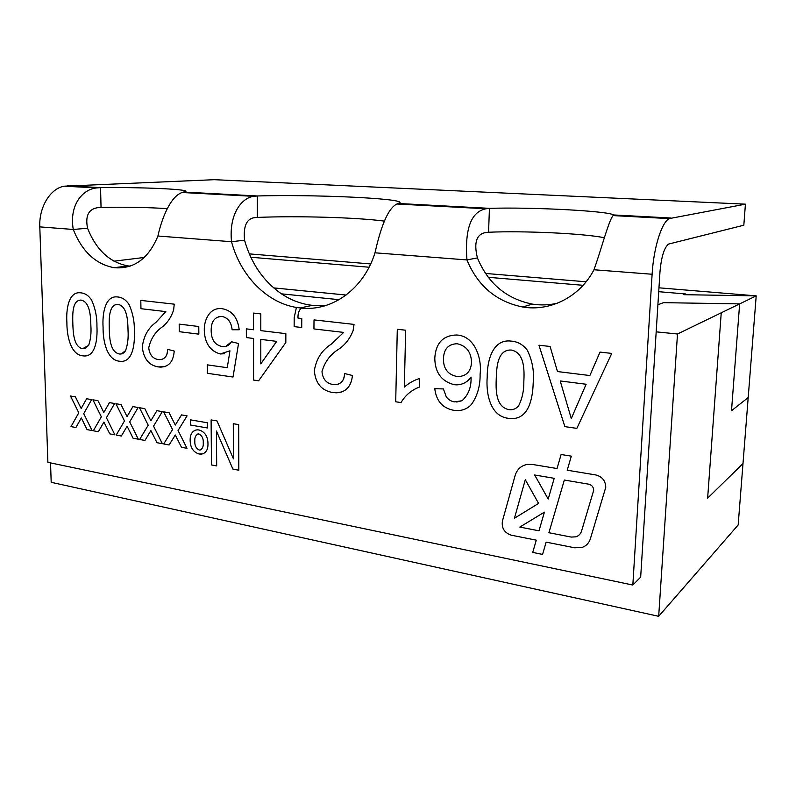 <?xml version="1.0" encoding="UTF-8"?>
<svg xmlns="http://www.w3.org/2000/svg" width="796" height="796" viewBox="0 0 796 796"><rect width="100%" height="100%" fill="white"/><g stroke="black" fill="none" stroke-linecap="round" stroke-linejoin="round"><path stroke-width="1.19" d="M575.936 536.832C578.732 535.877 580.602 533.957 581.548 531.081L593.697 490.326C593.557 487.092 591.916 485.053 588.781 484.197L564.344 480.038L548.912 532.723L571.21 537.071L575.936 536.832C578.732 535.877 580.602 533.957 581.548 531.071L593.697 490.326C593.547 487.092 591.916 485.053 588.781 484.197L564.334 480.038L548.912 532.733M605.776 487.271C605.497 480.764 602.194 476.655 595.866 474.963L567.21 470.217L571.339 456.148L561.1 454.516L557.041 468.536L532.464 464.456L527.45 464.396C521.201 465.551 517.111 469.222 515.161 475.401L502.405 521.111C501.47 528.136 504.415 532.822 511.231 535.181L536.275 540.156L532.723 552.414L542.554 554.424L546.155 542.126L574.762 547.817L582.254 547.369C586.274 545.897 588.97 543.071 590.343 538.892L605.776 487.271M113.957 261.178L144.325 257.456M326.45 305.316L312.35 305.356C301.385 304.092 291.087 300.251 281.456 293.843L339.096 299.684M593.965 269.754C579.956 296.938 550.155 311.763 522.673 306.997C496.346 301.644 477.759 285.953 466.934 259.924C464.715 228.86 471.033 211.816 485.908 208.781L489.431 208.343C531.28 207.03 607.537 210.87 613.746 214.96L613.059 215.587C608.582 220.87 601.129 250.004 593.965 269.754L652.113 274.252L632.83 585.04L47.889 462.347L39.8 226.88C38.845 207.179 50.367 188.403 64.217 186.184L214.303 179.687L745.424 204.164L743.822 225.218L668.57 244.074C664.182 247.636 661.317 256.879 659.983 271.794L656.183 331.842L677.495 334.002L658.68 616.313L738.161 524.972L756.2 295.873L721.236 312.808L707.634 498.157L742.986 463.561M739.633 303.893L663.406 302.659L657.894 304.818L663.406 302.659L739.643 303.883L731.504 410.726L739.643 303.883M346.111 295.037L273.655 287.883L346.111 295.047M370.677 263.944L249.297 253.884M586.105 281.784L485.49 273.446M677.495 333.992L721.226 312.808L677.495 334.002M756.101 295.863L658.969 287.814M50.536 462.904L51.193 482.306L658.68 616.313M656.183 331.842L640.671 577.13L632.83 585.04M707.634 498.157L742.996 463.561M683.834 294.689L685.645 293.973L683.814 294.689L756.2 295.863M685.645 293.973L658.72 291.694M583.1 285.306L488.256 277.297M369.075 267.227L250.8 257.237M731.504 410.726L748.19 397.562M130.196 266.123L128.056 265.904C109.748 262.531 96.246 249.974 87.55 228.243C85.013 215.348 88.863 208.433 99.132 207.497L101.042 207.398C125.778 206.96 147.847 207.368 167.25 208.642M281.456 293.843C263.456 281.316 251.148 263.436 244.551 240.193C243.188 225.666 246.85 218.114 255.536 217.547L257.287 217.417C297.157 215.736 357.066 217.437 384.359 221.109M557.29 303.236C549.001 305.127 540.693 305.415 532.375 304.102C506.395 298.878 488.077 283.475 477.421 257.904C473.54 242.183 476.605 233.676 486.615 232.382L488.565 232.243C523.27 230.681 582.831 233.387 604.343 237.715M157.926 236.014C148.504 258.74 133.907 269.307 114.146 267.705C95.709 264.262 82.088 251.516 73.282 229.467C69.013 205 82.645 189.199 96.684 187.926L100.555 187.617C139.111 187.1 186.533 189.08 185.926 191.319L182.155 192.503C170.125 196.393 161.379 219.815 157.926 236.014L231.517 241.715C228.671 213.288 242.382 197.517 253.755 196.343L257.277 195.965C312.022 194.363 400.856 198.204 400.05 202.572L396.905 204.005C385.702 209.249 378.528 237.099 374.996 252.81C363.752 289.048 332.191 311.455 301.256 308.092C298.838 310.609 297.754 313.942 298.002 318.092L301.774 318.519L301.714 327.504L294.142 326.619L294.192 317.664L296.41 307.455C266.57 302.609 240.482 275.575 231.517 241.715L244.551 240.193M527.45 350.439C532.405 360.807 534.315 371.642 533.191 382.956C532.753 397.582 529.24 417.601 513.092 418.587L508.415 418.338C489.739 416.218 485.888 392.627 487.212 376.996C487.062 361.384 492.386 338.758 511.062 341.096L511.53 341.136C518.007 341.723 523.31 344.827 527.45 350.439M401.015 402.567L395.702 401.781L397.294 329.275L405.661 330.211L404.338 387.075C408.855 383.125 413.97 380.249 419.701 378.428L419.472 387.045C411.592 390 405.433 395.174 401.015 402.567L395.702 401.781L397.303 329.265M221.984 308.669C231.925 310.41 237.666 317.435 239.208 329.753L232.114 329.753C231.318 322.151 227.935 317.723 221.994 316.45C214.701 316.669 211.089 321.435 211.169 330.738C211.308 339.743 214.96 345.006 222.134 346.529L223.248 346.618C226.77 346.748 229.507 345.126 231.457 341.743L238.541 343.514L233.019 377.045L207.388 373.294L207.318 364.866L227.258 367.702L229.954 350.817L220.253 353.961C210.114 351.046 204.791 343.195 204.283 330.39C204.184 324.609 205.507 319.574 208.263 315.256C211.696 310.201 216.273 308.002 221.984 308.669M164.344 366.717L158.096 366.896C148.812 365.235 143.559 358.618 142.315 347.046C143.628 336.23 148.136 328.032 155.837 322.47L165.837 311.604L140.952 308.699L140.792 300.4L174.244 304.162L173.627 309.942C171.21 317.335 167.329 323.067 162.006 327.146C155.19 331.952 150.762 338.857 148.733 347.852C149.529 354.648 152.653 358.538 158.115 359.523L159.349 359.633C164.672 359.523 167.419 356.081 167.598 349.315L174.215 351.046C173.389 361.613 168.812 366.966 160.464 367.105L158.086 366.896C148.812 365.235 143.549 358.618 142.305 347.046C143.628 336.23 148.136 328.032 155.837 322.47L165.837 311.604L140.952 308.699L140.802 300.4M91.639 300.122C95.351 308.45 97.112 317.216 96.943 326.44C97.59 338.947 95.639 356.489 84.227 355.971L82.675 355.822C70.466 354.548 66.784 335.335 66.894 322.539C65.978 309.654 68.536 290.938 80.903 292.858C85.122 293.217 88.694 295.644 91.639 300.122M199.05 429.959C205 431.87 207.975 436.556 207.975 444.029C208.025 449.919 205.806 453.292 201.318 454.148L199.08 453.999C193.299 452.198 190.324 447.66 190.154 440.407C190.045 434.228 192.353 430.696 197.08 429.83L199.05 429.959M181.538 414.895L187.09 415.84L178.045 430.517L187.01 448.317L181.478 447.282L175.289 434.994L169.14 444.974L163.717 443.959L172.553 429.541L163.658 411.85L169.12 412.776L175.309 425.054L181.538 414.895L175.309 425.054M132.872 406.617L138.146 407.512L129.688 421.87L138.325 439.213L133.081 438.228L127.111 426.258L121.35 436.029L116.206 435.074L124.474 420.955L115.898 403.721L121.072 404.607L127.042 416.557L132.872 406.617L127.042 416.557M86.625 398.746L91.649 399.592L83.729 413.661L92.067 430.546L87.072 429.621L81.311 417.96L75.918 427.532L71.023 426.616L78.764 412.786L70.486 396L75.411 396.836L81.172 408.477L86.625 398.746L81.172 408.477M109.46 402.627L114.604 403.502L106.415 417.721L114.903 434.825L109.788 433.87L103.928 422.059L98.356 431.73L93.331 430.785L101.331 416.815L92.903 399.811L97.958 400.667L103.818 412.467L109.46 402.627L103.818 412.467M156.892 410.696L162.304 411.622L153.558 426.139L162.354 443.71L156.971 442.695L150.892 430.566L144.942 440.447L139.658 439.462L148.205 425.193L139.469 407.731L144.792 408.637L150.862 420.756L156.892 410.696L150.862 420.756M238.671 424.616L238.82 470.227L232.89 469.073L216.432 431.034L216.681 465.939L211.457 464.934L211.109 419.93L217.019 420.935L233.437 458.854L233.288 423.701L238.671 424.616M207.328 422.756L207.368 427.969L190.443 425.014L190.393 419.84L207.328 422.756M129.012 304.44C132.823 312.937 134.604 321.882 134.365 331.285C134.942 344.011 132.833 361.842 120.992 361.364L119.3 361.205C106.584 359.862 102.883 340.27 103.072 327.236C102.206 314.092 104.992 295.008 117.868 296.998C122.256 297.386 125.977 299.863 129.012 304.44M179.18 324.111L198.781 326.519L198.851 334.161L179.269 331.683L179.18 324.111L179.269 331.683M253.526 313.087L260.799 313.913L260.799 330.629L285.854 333.653L285.824 342.529L258.62 380.796L253.586 380.06L253.556 338.479L246.362 337.574L246.342 328.877L253.546 329.743L253.526 313.087L253.546 329.743M341.902 391.93L336.32 392.796L332.599 392.518C321.534 390.567 315.445 383.294 314.33 370.687C316.251 358.936 321.912 350.081 331.325 344.121L343.673 332.41L313.932 328.937L314.012 319.892L354.021 324.4L353.086 330.698C349.932 338.728 345.096 344.927 338.569 349.295C330.24 354.439 324.718 361.901 321.992 371.662C322.728 379.065 326.35 383.344 332.857 384.498L334.808 384.647C340.937 384.368 344.19 380.657 344.569 373.523L352.449 375.503C351.245 386.587 345.862 392.348 336.32 392.796L332.599 392.518C321.534 390.567 315.445 383.294 314.33 370.687C316.251 358.936 321.912 350.081 331.325 344.121L343.673 332.41L313.932 328.937L314.012 319.892M471.451 404.438C467.849 408.328 463.431 410.368 458.207 410.567L453.65 410.288C442.526 408.099 436.238 400.905 434.795 388.697L443.412 388.936L446.307 396.925C448.506 399.761 451.233 401.413 454.486 401.88L461.998 400.746C468.436 394.935 471.451 387.045 471.043 377.075C467.401 382.17 462.546 384.767 456.466 384.856L454.048 384.677C441.342 381.234 434.924 372.359 434.795 358.051C435.79 343.056 443.064 335.375 456.625 334.987L457.023 335.026C474.545 336.071 482.117 357.991 480.097 374.18C480.326 385.801 477.441 395.881 471.441 404.438C467.849 408.328 463.431 410.368 458.207 410.567L453.65 410.288C442.536 408.099 436.248 400.905 434.795 388.697M600.015 352.091L611.746 353.414L576.841 428.377L564.862 426.626L538.962 345.215L550.096 346.469L557.469 371.553L589.876 375.543L600.015 352.091L589.876 375.543L557.479 371.553M301.256 308.092L296.41 307.455L294.192 317.664M39.8 226.88L73.282 229.467L87.55 228.243M374.996 252.81L466.934 259.924L477.421 257.904M745.424 204.164L669.257 218.601C661.715 222.114 653.596 247.894 652.113 274.252M67.192 185.836L100.555 187.617L101.042 207.398M184.244 192.612L184.234 192.075L257.277 195.965L257.287 217.417M398.667 204.104L398.677 203.507L489.431 208.343L488.565 232.243M613.716 215.626L613.746 214.96L670.869 218.005M92.067 430.546L87.072 429.621M87.072 429.611L81.311 417.96M75.918 427.522L71.023 426.606L78.774 412.786L70.486 396M114.903 434.825L109.788 433.87L103.928 422.059M98.356 431.721L93.331 430.785L101.341 416.815L92.913 399.811M138.325 439.203L133.081 438.228L127.111 426.258M121.35 436.029L116.206 435.064L124.474 420.955L115.898 403.721M162.354 443.7L156.971 442.695L150.892 430.566M144.942 440.447L139.658 439.462L148.215 425.193L139.479 407.741M187 448.317L181.478 447.282L175.289 434.994M169.14 444.974L163.717 443.959L172.553 429.541M172.563 429.541L163.668 411.85M238.82 470.217L232.89 469.073L216.432 431.034M216.681 465.939L211.457 464.934L211.109 419.93M233.447 458.854L233.298 423.701M203.01 453.82L199.08 453.999C193.309 452.198 190.334 447.66 190.154 440.407L190.154 440.407C189.995 435.243 191.727 431.82 195.368 430.129M200.463 449.939C202.572 448.576 203.497 446.248 203.259 442.944C203.517 438.666 202.084 435.671 198.96 433.969L197.726 434.039M199.139 450.019L199.905 450.048C202.413 448.994 203.527 446.626 203.259 442.944L203.259 442.944C203.517 438.666 202.084 435.681 198.96 433.969L198.274 433.939C195.687 435.014 194.532 437.432 194.811 441.213C194.572 445.402 196.015 448.337 199.139 450.019M207.368 427.969L190.443 425.014L190.393 419.84M84.227 355.971L82.675 355.822C70.466 354.548 66.794 335.335 66.894 322.539L66.894 322.539C65.978 309.654 68.536 290.938 80.903 292.858M84.565 348.688L88.664 345.374C90.654 339.365 91.391 332.798 90.863 325.673C90.644 316.669 90.107 301.973 81.112 300.092L81.102 300.092C72.207 299.943 72.545 314.4 72.824 323.335C73.083 332.28 73.61 346.728 82.545 348.728L88.664 345.374C90.654 339.365 91.381 332.798 90.853 325.673L90.853 325.673C90.644 316.669 90.097 301.973 81.102 300.092L81.102 300.092M120.992 361.364L119.3 361.205C106.594 359.862 102.883 340.27 103.082 327.226L103.072 327.236M103.082 327.226C102.206 314.092 104.992 295.008 117.868 296.998M121.42 353.912L125.609 350.568C127.728 344.449 128.524 337.753 128.027 330.489C127.867 321.305 127.4 306.321 118.037 304.38L118.027 304.38C108.763 304.201 109.022 318.947 109.251 328.051C109.46 337.176 109.918 351.902 119.211 353.961L120.037 354.041C122.385 354.011 124.236 352.857 125.609 350.568C127.718 344.449 128.524 337.763 128.027 330.489L128.027 330.489C127.867 321.315 127.39 306.321 118.027 304.38L118.037 304.38M161.628 359.434C165.638 358.17 167.638 354.797 167.608 349.315M198.851 334.161L179.279 331.683M239.208 329.743L232.114 329.753C231.318 322.151 227.945 317.723 221.994 316.45L218.9 316.549M225.835 346.399L231.467 341.743M233.019 377.045L207.388 373.294L207.318 364.876M227.258 367.702L229.954 350.817M224.452 353.732L220.253 353.961C210.124 351.046 204.801 343.195 204.283 330.39L204.283 330.39C204.184 324.609 205.507 319.574 208.263 315.256L208.263 315.256C210.522 311.773 213.487 309.634 217.169 308.838M258.62 380.796L253.586 380.06L253.556 338.479L246.362 337.574L246.352 328.877M260.79 363.871L276.66 341.375L260.799 339.385L260.79 363.871L276.67 341.375L260.799 339.385M301.714 327.504L294.152 326.619L294.202 317.664M338.131 384.17C342.35 382.498 344.499 378.946 344.578 373.523M405.671 330.211L404.338 387.075C408.855 383.125 413.98 380.239 419.701 378.428M456.745 402.02L461.998 400.746M462.008 400.746C468.446 394.935 471.451 387.045 471.043 377.075L471.043 377.075C467.401 382.17 462.546 384.767 456.466 384.846L454.048 384.677C441.352 381.234 434.934 372.359 434.795 358.051L434.795 358.051C435.8 343.056 443.074 335.375 456.625 334.987M457.023 335.026C474.545 336.071 482.127 357.991 480.097 374.18M458.377 376.568C466.356 376.12 470.744 371.533 471.53 362.797C471.322 352.339 466.625 346.001 457.421 343.782L456.944 343.743C448.287 344.101 443.79 349.126 443.442 358.827C443.402 368.707 447.84 374.578 456.735 376.428L458.377 376.568C466.356 376.12 470.744 371.523 471.53 362.797C471.332 352.339 466.625 346.001 457.421 343.782L456.954 343.743C448.297 344.101 443.79 349.126 443.442 358.817M533.191 382.946C532.753 397.582 529.24 417.592 513.092 418.587L508.415 418.338M508.425 418.328C489.749 416.218 485.888 392.627 487.212 376.996L487.212 376.996C487.062 361.384 492.386 338.758 511.062 341.086M510.982 409.771C514.087 409.562 516.624 408.249 518.614 405.811L518.614 405.811C522.246 398.547 523.987 390.538 523.838 381.772C524.355 370.727 524.882 352.658 511.171 350.031L511.171 350.031C497.46 349.534 496.654 367.264 496.256 378.2C495.838 389.154 495.311 406.816 508.863 409.651L510.982 409.771C514.087 409.562 516.634 408.249 518.614 405.811C522.246 398.547 523.987 390.538 523.838 381.772C524.365 370.727 524.882 352.648 511.171 350.021C497.46 349.524 496.654 367.264 496.256 378.2C495.838 389.154 495.311 406.816 508.873 409.651M576.841 428.377L564.862 426.626L538.972 345.215M577.19 404.925L586.125 384.249L560.225 380.956L571.289 418.567L586.125 384.249L560.225 380.956L571.289 418.567L577.18 404.925M527.45 464.396C521.211 465.551 517.111 469.222 515.161 475.401L502.405 521.111C501.48 528.126 504.415 532.822 511.231 535.181L536.275 540.156L532.723 552.414L542.554 554.424L546.155 542.126L574.762 547.807L582.254 547.369C586.274 545.887 588.97 543.061 590.343 538.892M561.11 454.516L557.041 468.536L532.464 464.456M544.404 512.136L519.828 527.071L538.992 530.803L544.404 512.136L519.828 527.071L538.992 530.803L544.394 512.136M514.435 518.256L538.574 503.41L525.3 479.709L514.435 518.256L538.574 503.41L525.3 479.709L514.425 518.256M534.673 474.983L548.195 499.062L554.205 478.306L534.663 474.993L548.185 499.072L554.205 478.316L534.663 474.993M300.082 307.972L312.35 305.356M114.146 267.705L128.056 265.904M522.673 306.997L532.375 304.102M185.936 192.164L185.936 192.702M400.03 203.577L400.02 204.174M64.217 186.184L96.684 187.926M613.059 215.587L669.257 218.601M396.905 204.005L485.908 208.781M182.155 192.503L253.755 196.343"/></g></svg>
